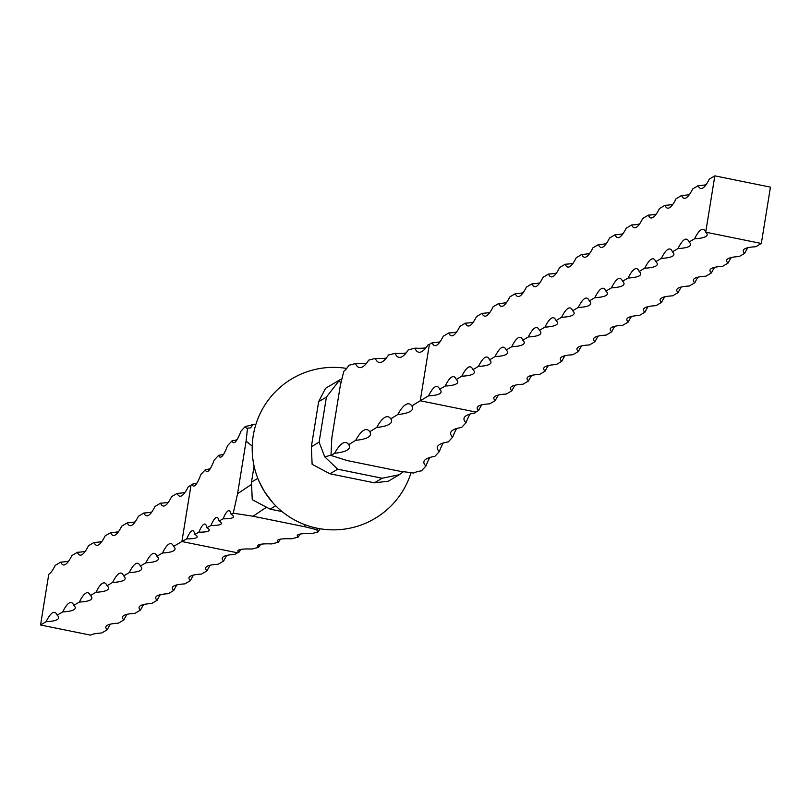 <?xml version="1.0" encoding="UTF-8"?>
<svg xmlns="http://www.w3.org/2000/svg" width="811" height="811" viewBox="0 0 811 811"><rect width="100%" height="100%" fill="white"/><g stroke="black" fill="none" stroke-linecap="round" stroke-linejoin="round"><path stroke-width="1.22" d="M264.893 492.236L272.871 502.779M275.73 505.811L270.083 509.146L282.086 511.579M259.125 481.46L264.67 491.993M254.086 466.061L251.491 482.099L257.827 478.348M270.083 509.146L252.251 499.657L251.491 482.099M265.572 507.838L253.042 516.242L305.007 526.785L304.257 524.443M252.231 446.141L246.098 441.093L237.572 493.737L251.157 484.633M317.973 528.387L317.395 529.847A49.329 6.214 -170.1 0 0 317.02 530.445A49.329 6.214 -170.1 0 0 317.963 531.975A49.329 13.057 102.1 0 1 320.223 528.782M317.395 529.847L305.007 526.785M253.042 516.242L233.254 513.191L237.572 493.737M173.584 546.432A49.329 10.34 -78.5 0 0 170.999 543.613A49.329 10.34 -78.5 0 0 162.494 552.98A49.329 8.951 -170.8 0 0 175.024 549.128A49.329 8.951 -170.8 0 0 173.584 546.432L181.897 541.525L237.511 552.808L234.734 554.44A49.329 8.951 -170.8 0 0 222.214 558.292A49.329 8.951 -170.8 0 0 223.654 560.989L218.108 564.263A49.329 8.951 -170.8 0 0 205.578 568.116A49.329 8.951 -170.8 0 0 207.028 570.812L201.483 574.087A49.329 8.951 -170.8 0 0 188.953 577.929A49.329 8.951 -170.8 0 0 190.392 580.625L184.847 583.9A49.329 8.951 -170.8 0 0 172.327 587.752A49.329 8.951 -170.8 0 0 173.767 590.449L168.222 593.723A49.329 8.951 -170.8 0 0 155.692 597.575A49.329 8.951 -170.8 0 0 157.141 600.272L151.596 603.546A49.329 8.951 -170.8 0 0 139.066 607.388A49.329 8.951 -170.8 0 0 140.506 610.085L134.961 613.359A49.329 8.951 -170.8 0 0 122.441 617.212A49.329 8.951 -170.8 0 0 123.88 619.908L118.335 623.183A49.329 8.951 -170.8 0 0 105.805 627.035A49.329 8.951 -170.8 0 0 107.245 629.731L101.71 633.006A49.329 8.951 -170.8 0 0 90.599 635.145L40.55 624.997L48.761 574.289A49.329 10.34 -78.5 0 0 55.219 565.389L60.764 562.114A49.329 10.34 -78.5 0 0 63.339 564.932A49.329 10.34 -78.5 0 0 71.844 555.565L77.39 552.291A49.329 10.34 -78.5 0 0 79.965 555.109A49.329 10.34 -78.5 0 0 88.48 545.742L94.015 542.468A49.329 10.34 -78.5 0 0 96.6 545.286A49.329 10.34 -78.5 0 0 105.106 535.919L110.651 532.655A49.329 10.34 -78.5 0 0 113.226 535.473A49.329 10.34 -78.5 0 0 121.731 526.106L127.276 522.831A49.329 10.34 -78.5 0 0 129.851 525.65A49.329 10.34 -78.5 0 0 138.367 516.283L143.902 513.008A49.329 10.34 -78.5 0 0 146.487 515.826A49.329 10.34 -78.5 0 0 154.992 506.459L160.537 503.185A49.329 10.34 -78.5 0 0 163.112 506.013A49.329 10.34 -78.5 0 0 171.618 496.646L177.163 493.372A49.329 10.34 -78.5 0 0 179.738 496.19A49.329 10.34 -78.5 0 0 188.253 486.823L191.021 485.191L181.897 541.525L186.743 538.849A49.329 6.214 -170.1 0 0 197.154 536.882A49.329 6.214 -170.1 0 0 194.812 534.398L198.847 532.168A49.329 6.214 -170.1 0 0 209.258 530.201A49.329 6.214 -170.1 0 0 206.917 527.718L210.951 525.498A49.329 6.214 -170.1 0 0 221.373 523.521A49.329 6.214 -170.1 0 0 219.031 521.037L223.066 518.817A49.329 6.214 -170.1 0 0 233.477 516.84A49.329 6.214 -170.1 0 0 231.135 514.367L233.254 513.191M237.511 552.808L238.829 552.463A49.329 13.057 102.1 0 1 241.009 549.382M317.963 531.975L311.363 533.689A49.329 6.214 -170.1 0 0 297.242 535.564A49.329 6.214 -170.1 0 0 298.174 537.095L291.585 538.808A49.329 6.214 -170.1 0 0 277.463 540.684A49.329 6.214 -170.1 0 0 278.396 542.224L271.797 543.928A49.329 6.214 -170.1 0 0 257.675 545.803A49.329 6.214 -170.1 0 0 258.618 547.344L252.018 549.047A49.329 6.214 -170.1 0 0 237.897 550.922A49.329 6.214 -170.1 0 0 238.829 552.463M246.098 441.093L247.517 428.208L250.599 427.873L253.235 424.224A49.329 11.668 8.5 0 1 245.378 426.404A49.329 7.593 -79.2 0 0 246.919 428.238A49.329 7.593 -79.2 0 0 247.517 428.208M191.021 485.191L191.913 484.218A49.329 7.593 -79.2 0 0 193.454 486.053A49.329 7.593 -79.2 0 0 200.824 474.587L205.284 469.772A49.329 7.593 -79.2 0 0 206.825 471.596A49.329 7.593 -79.2 0 0 214.195 460.131L218.646 455.316A49.329 7.593 -79.2 0 0 220.186 457.14A49.329 7.593 -79.2 0 0 227.556 445.675L232.017 440.86A49.329 7.593 -79.2 0 0 233.558 442.684A49.329 7.593 -79.2 0 0 240.928 431.229L245.378 426.404M194.812 534.398A49.329 7.593 -79.2 0 0 192.775 530.739A49.329 7.593 -79.2 0 0 186.743 538.849M206.917 527.718A49.329 7.593 -79.2 0 0 204.879 524.058A49.329 7.593 -79.2 0 0 198.847 532.168M219.031 521.037A49.329 7.593 -79.2 0 0 216.983 517.377A49.329 7.593 -79.2 0 0 210.951 525.498M231.135 514.367A49.329 7.593 -79.2 0 0 229.087 510.707A49.329 7.593 -79.2 0 0 223.066 518.817M298.174 537.095A49.329 13.057 102.1 0 1 300.354 534.013M278.396 542.224A49.329 13.057 102.1 0 1 280.576 539.133M258.618 547.344A49.329 13.057 102.1 0 1 260.787 544.252M196.87 483.143A49.329 11.668 8.5 0 1 191.913 484.218M210.242 468.687A49.329 11.668 8.5 0 1 205.284 469.772M223.603 454.241A49.329 11.668 8.5 0 1 218.646 455.316M236.974 439.785A49.329 11.668 8.5 0 1 232.017 440.86M253.235 424.224L255.87 424.447M326.417 397.086L318.652 401.668L325.556 388.307L339.667 379.953L326.417 397.086L319.108 442.157L324.745 456.846L337.711 469.204L382.194 478.237L399.255 474.739L403.27 471.85M399.255 474.739L388.297 481.217L374.439 482.819L382.194 478.237M337.711 469.204L329.945 473.786L312.123 464.308L311.353 446.739L319.108 442.157M329.945 473.786L374.439 482.819M318.652 401.668L311.353 446.739M340.732 383.208L339.13 380.288M341.654 378.97L339.667 379.953M401.942 471.637L402.469 472.61M330.989 455.194L324.745 456.846M440.008 341.826A49.329 8.951 9.2 0 1 432.141 342.789L429.374 344.432L420.25 400.766L411.826 405.926A49.329 13.057 -77.9 0 0 409.058 403.848A49.329 13.057 -77.9 0 0 397.806 414.522L390.79 418.821A49.329 13.057 -77.9 0 0 388.023 416.753A49.329 13.057 -77.9 0 0 376.76 427.417L369.745 431.716A49.329 13.057 -77.9 0 0 366.977 429.648A49.329 13.057 -77.9 0 0 355.715 440.322L348.71 444.621A49.329 13.057 -77.9 0 0 345.942 442.542A49.329 13.057 -77.9 0 0 334.679 453.217L331 455.468L347.28 460.597L399.235 471.13L413.64 473.016A49.329 11.668 -171.5 0 1 421.507 470.826L425.957 466.011A49.329 7.593 100.8 0 1 429.911 457.455M366.531 363.227A49.329 6.214 9.9 0 1 355.522 363.551L348.923 365.264A49.329 13.057 -77.9 0 1 343.763 371.367L340.326 385.448L331.8 438.092L331 455.468M694.621 238.738A49.329 8.951 -170.8 0 0 707.151 234.886A49.329 8.951 -170.8 0 0 705.712 232.189L761.326 243.472L770.45 187.138L714.836 175.855L705.712 232.189A49.329 10.34 -78.5 0 0 703.137 229.371A49.329 10.34 -78.5 0 0 694.621 238.738L689.086 242.013A49.329 10.34 -78.5 0 0 686.501 239.194A49.329 10.34 -78.5 0 0 677.996 248.551L672.451 251.826A49.329 10.34 -78.5 0 0 669.876 249.007A49.329 10.34 -78.5 0 0 661.37 258.374L655.825 261.649A49.329 10.34 -78.5 0 0 653.25 258.831A49.329 10.34 -78.5 0 0 644.735 268.198L639.2 271.472A49.329 10.34 -78.5 0 0 636.615 268.654A49.329 10.34 -78.5 0 0 628.109 278.021L622.564 281.285A49.329 10.34 -78.5 0 0 619.989 278.467A49.329 10.34 -78.5 0 0 611.484 287.834L605.939 291.108A49.329 10.34 -78.5 0 0 603.364 288.29A49.329 10.34 -78.5 0 0 594.848 297.657L589.313 300.932A49.329 10.34 -78.5 0 0 586.728 298.113A49.329 10.34 -78.5 0 0 578.223 307.481L572.678 310.745A49.329 10.34 -78.5 0 0 570.103 307.927A49.329 10.34 -78.5 0 0 561.597 317.294L556.052 320.568A49.329 10.34 -78.5 0 0 553.477 317.75A49.329 10.34 -78.5 0 0 544.962 327.117L539.427 330.391A49.329 10.34 -78.5 0 0 536.841 327.573A49.329 10.34 -78.5 0 0 528.336 336.94L522.791 340.214A49.329 10.34 -78.5 0 0 520.216 337.386A49.329 10.34 -78.5 0 0 511.711 346.753L506.165 350.028A49.329 10.34 -78.5 0 0 503.58 347.209A49.329 10.34 -78.5 0 0 495.075 356.576L489.53 359.851A49.329 10.34 -78.5 0 0 486.955 357.033A49.329 10.34 -78.5 0 0 478.449 366.4L472.904 369.674A49.329 10.34 -78.5 0 0 470.329 366.856A49.329 10.34 -78.5 0 0 461.824 376.213L456.279 379.487A49.329 10.34 -78.5 0 0 453.694 376.669A49.329 10.34 -78.5 0 0 445.188 386.036L439.643 389.31A49.329 10.34 -78.5 0 0 437.068 386.492A49.329 10.34 -78.5 0 0 428.563 395.859L420.25 400.766L475.864 412.049L474.972 413.012A49.329 11.668 -171.5 0 0 463.983 418.517A49.329 11.668 -171.5 0 0 466.061 422.653L461.601 427.468A49.329 11.668 -171.5 0 0 450.612 432.973A49.329 11.668 -171.5 0 0 452.69 437.109L448.24 441.924A49.329 11.668 -171.5 0 0 437.251 447.429A49.329 11.668 -171.5 0 0 439.329 451.555L434.868 456.38A49.329 11.668 -171.5 0 0 423.879 461.875A49.329 11.668 -171.5 0 0 425.957 466.011M397.806 414.522A49.329 11.668 -171.5 0 0 412.586 408.562A49.329 11.668 -171.5 0 0 411.826 405.926M376.76 427.417A49.329 11.668 -171.5 0 0 391.541 421.456A49.329 11.668 -171.5 0 0 390.79 418.821M355.715 440.322A49.329 11.668 -171.5 0 0 370.505 434.351A49.329 11.668 -171.5 0 0 369.745 431.716M334.679 453.217A49.329 11.668 -171.5 0 0 349.46 447.246A49.329 11.668 -171.5 0 0 348.71 444.621M429.374 344.432L428.046 344.776A49.329 13.057 -77.9 0 1 418.679 352.207A49.329 13.057 -77.9 0 1 414.867 348.183L408.268 349.896A49.329 13.057 -77.9 0 1 398.9 357.327A49.329 13.057 -77.9 0 1 395.079 353.312L388.489 355.015A49.329 13.057 -77.9 0 1 379.112 362.446A49.329 13.057 -77.9 0 1 375.3 358.432L368.701 360.135A49.329 13.057 -77.9 0 1 359.334 367.576A49.329 13.057 -77.9 0 1 355.522 363.551M466.061 422.653A49.329 7.593 100.8 0 1 470.005 414.086M452.69 437.109A49.329 7.593 100.8 0 1 456.644 428.543M439.329 451.555A49.329 7.593 100.8 0 1 443.272 442.999M386.31 358.097A49.329 6.214 9.9 0 1 375.3 358.432M406.088 352.978A49.329 6.214 9.9 0 1 395.079 353.312M425.876 347.858A49.329 6.214 9.9 0 1 414.867 348.183M68.631 561.141A49.329 8.951 9.2 0 1 60.764 562.114M85.256 551.328A49.329 8.951 9.2 0 1 77.39 552.291M101.892 541.505A49.329 8.951 9.2 0 1 94.015 542.468M118.518 531.681A49.329 8.951 9.2 0 1 110.651 532.655M135.143 521.868A49.329 8.951 9.2 0 1 127.276 522.831M151.779 512.045A49.329 8.951 9.2 0 1 143.902 513.008M168.404 502.222A49.329 8.951 9.2 0 1 160.537 503.185M185.03 492.409A49.329 8.951 9.2 0 1 177.163 493.372M40.55 624.997L46.095 621.723A49.329 8.951 -170.8 0 0 58.625 617.87A49.329 8.951 -170.8 0 0 57.175 615.174A49.329 10.34 -78.5 0 0 54.601 612.356A49.329 10.34 -78.5 0 0 46.095 621.723M57.175 615.174L62.721 611.899A49.329 8.951 -170.8 0 0 75.251 608.057A49.329 8.951 -170.8 0 0 73.811 605.351A49.329 10.34 -78.5 0 0 71.226 602.532A49.329 10.34 -78.5 0 0 62.721 611.899M73.811 605.351L79.346 602.076A49.329 8.951 -170.8 0 0 91.876 598.234A49.329 8.951 -170.8 0 0 90.437 595.538A49.329 10.34 -78.5 0 0 87.862 592.719A49.329 10.34 -78.5 0 0 79.346 602.076M90.437 595.538L95.982 592.263A49.329 8.951 -170.8 0 0 108.512 588.411A49.329 8.951 -170.8 0 0 107.062 585.714A49.329 10.34 -78.5 0 0 104.487 582.896A49.329 10.34 -78.5 0 0 95.982 592.263M107.062 585.714L112.607 582.44A49.329 8.951 -170.8 0 0 125.137 578.588A49.329 8.951 -170.8 0 0 123.698 575.891A49.329 10.34 -78.5 0 0 121.113 573.073A49.329 10.34 -78.5 0 0 112.607 582.44M123.698 575.891L129.243 572.617A49.329 8.951 -170.8 0 0 141.763 568.775A49.329 8.951 -170.8 0 0 140.323 566.078A49.329 10.34 -78.5 0 0 137.748 563.25A49.329 10.34 -78.5 0 0 129.243 572.617M140.323 566.078L145.868 562.804A49.329 8.951 -170.8 0 0 158.398 558.951A49.329 8.951 -170.8 0 0 156.949 556.255A49.329 10.34 -78.5 0 0 154.374 553.437A49.329 10.34 -78.5 0 0 145.868 562.804M156.949 556.255L162.494 552.98M223.654 560.989A49.329 10.34 101.5 0 1 226.867 555.403M207.028 570.812A49.329 10.34 101.5 0 1 210.242 565.226M190.392 580.625A49.329 10.34 101.5 0 1 193.616 575.05M173.767 590.449A49.329 10.34 101.5 0 1 176.98 584.873M157.141 600.272A49.329 10.34 101.5 0 1 160.355 594.686M140.506 610.085A49.329 10.34 101.5 0 1 143.729 604.509M123.88 619.908A49.329 10.34 101.5 0 1 127.094 614.332M107.245 629.731A49.329 10.34 101.5 0 1 110.468 624.146M714.836 175.855L709.29 179.13A49.329 10.34 -78.5 0 1 700.785 188.487A49.329 10.34 -78.5 0 1 698.21 185.668L692.665 188.943A49.329 10.34 -78.5 0 1 684.16 198.31A49.329 10.34 -78.5 0 1 681.575 195.492L676.039 198.766A49.329 10.34 -78.5 0 1 667.524 208.133A49.329 10.34 -78.5 0 1 664.949 205.315L659.404 208.589A49.329 10.34 -78.5 0 1 650.898 217.956A49.329 10.34 -78.5 0 1 648.324 215.128L642.778 218.402A49.329 10.34 -78.5 0 1 634.273 227.769A49.329 10.34 -78.5 0 1 631.688 224.951L626.153 228.226A49.329 10.34 -78.5 0 1 617.637 237.593A49.329 10.34 -78.5 0 1 615.062 234.774L609.517 238.049A49.329 10.34 -78.5 0 1 601.012 247.416A49.329 10.34 -78.5 0 1 598.437 244.598L592.892 247.862A49.329 10.34 -78.5 0 1 584.386 257.229A49.329 10.34 -78.5 0 1 581.801 254.411L576.266 257.685A49.329 10.34 -78.5 0 1 567.751 267.052A49.329 10.34 -78.5 0 1 565.176 264.234L559.631 267.508A49.329 10.34 -78.5 0 1 551.125 276.875A49.329 10.34 -78.5 0 1 548.55 274.057L543.005 277.321A49.329 10.34 -78.5 0 1 534.5 286.688A49.329 10.34 -78.5 0 1 531.915 283.87L526.369 287.145A49.329 10.34 -78.5 0 1 517.864 296.512A49.329 10.34 -78.5 0 1 515.289 293.694L509.744 296.968A49.329 10.34 -78.5 0 1 501.239 306.335A49.329 10.34 -78.5 0 1 498.664 303.517L493.118 306.791A49.329 10.34 -78.5 0 1 484.613 316.148A49.329 10.34 -78.5 0 1 482.028 313.33L476.483 316.604A49.329 10.34 -78.5 0 1 467.977 325.971A49.329 10.34 -78.5 0 1 465.402 323.153L459.857 326.427A49.329 10.34 -78.5 0 1 451.352 335.795A49.329 10.34 -78.5 0 1 448.767 332.976L443.232 336.251A49.329 10.34 -78.5 0 1 434.716 345.618A49.329 10.34 -78.5 0 1 432.141 342.789M428.563 395.859A49.329 8.951 -170.8 0 0 441.093 392.007A49.329 8.951 -170.8 0 0 439.643 389.31M761.326 243.472L755.781 246.747A49.329 8.951 -170.8 0 0 743.251 250.589A49.329 8.951 -170.8 0 0 744.701 253.296L739.156 256.56A49.329 8.951 -170.8 0 0 726.626 260.412A49.329 8.951 -170.8 0 0 728.065 263.109L722.52 266.383A49.329 8.951 -170.8 0 0 710 270.235A49.329 8.951 -170.8 0 0 711.44 272.932L705.894 276.206A49.329 8.951 -170.8 0 0 693.364 280.048A49.329 8.951 -170.8 0 0 694.814 282.755L689.269 286.03A49.329 8.951 -170.8 0 0 676.739 289.872A49.329 8.951 -170.8 0 0 678.178 292.568L672.633 295.843A49.329 8.951 -170.8 0 0 660.113 299.695A49.329 8.951 -170.8 0 0 661.553 302.391L656.008 305.666A49.329 8.951 -170.8 0 0 643.478 309.518A49.329 8.951 -170.8 0 0 644.917 312.215L639.382 315.489A49.329 8.951 -170.8 0 0 626.852 319.331A49.329 8.951 -170.8 0 0 628.292 322.028L622.747 325.302A49.329 8.951 -170.8 0 0 610.217 329.154A49.329 8.951 -170.8 0 0 611.666 331.851L606.121 335.125A49.329 8.951 -170.8 0 0 593.591 338.978A49.329 8.951 -170.8 0 0 595.031 341.674L589.496 344.949A49.329 8.951 -170.8 0 0 576.966 348.791A49.329 8.951 -170.8 0 0 578.405 351.498L572.86 354.762A49.329 8.951 -170.8 0 0 560.33 358.614A49.329 8.951 -170.8 0 0 561.78 361.311L556.234 364.585A49.329 8.951 -170.8 0 0 543.705 368.437A49.329 8.951 -170.8 0 0 545.144 371.134L539.609 374.408A49.329 8.951 -170.8 0 0 527.079 378.25A49.329 8.951 -170.8 0 0 528.519 380.957L522.973 384.232A49.329 8.951 -170.8 0 0 510.443 388.074A49.329 8.951 -170.8 0 0 511.893 390.77L506.348 394.045A49.329 8.951 -170.8 0 0 493.818 397.897A49.329 8.951 -170.8 0 0 495.257 400.593L489.722 403.868A49.329 8.951 -170.8 0 0 477.192 407.71A49.329 8.951 -170.8 0 0 478.632 410.417L475.864 412.049M677.996 248.551A49.329 8.951 -170.8 0 0 690.526 244.709A49.329 8.951 -170.8 0 0 689.086 242.013M661.37 258.374A49.329 8.951 -170.8 0 0 673.9 254.532A49.329 8.951 -170.8 0 0 672.451 251.826M644.735 268.198A49.329 8.951 -170.8 0 0 657.265 264.345A49.329 8.951 -170.8 0 0 655.825 261.649M628.109 278.021A49.329 8.951 -170.8 0 0 640.639 274.169A49.329 8.951 -170.8 0 0 639.2 271.472M611.484 287.834A49.329 8.951 -170.8 0 0 624.014 283.992A49.329 8.951 -170.8 0 0 622.564 281.285M594.848 297.657A49.329 8.951 -170.8 0 0 607.378 293.805A49.329 8.951 -170.8 0 0 605.939 291.108M578.223 307.481A49.329 8.951 -170.8 0 0 590.753 303.628A49.329 8.951 -170.8 0 0 589.313 300.932M561.597 317.294A49.329 8.951 -170.8 0 0 574.127 313.451A49.329 8.951 -170.8 0 0 572.678 310.745M544.962 327.117A49.329 8.951 -170.8 0 0 557.492 323.265A49.329 8.951 -170.8 0 0 556.052 320.568M528.336 336.94A49.329 8.951 -170.8 0 0 540.866 333.088A49.329 8.951 -170.8 0 0 539.427 330.391M511.711 346.753A49.329 8.951 -170.8 0 0 524.23 342.911A49.329 8.951 -170.8 0 0 522.791 340.214M495.075 356.576A49.329 8.951 -170.8 0 0 507.605 352.724A49.329 8.951 -170.8 0 0 506.165 350.028M478.449 366.4A49.329 8.951 -170.8 0 0 490.979 362.547A49.329 8.951 -170.8 0 0 489.53 359.851M461.824 376.213A49.329 8.951 -170.8 0 0 474.344 372.371A49.329 8.951 -170.8 0 0 472.904 369.674M445.188 386.036A49.329 8.951 -170.8 0 0 457.718 382.194A49.329 8.951 -170.8 0 0 456.279 379.487M744.701 253.296A49.329 10.34 101.5 0 1 747.914 247.71M728.065 263.109A49.329 10.34 101.5 0 1 731.289 257.533M711.44 272.932A49.329 10.34 101.5 0 1 714.653 267.346M694.814 282.755A49.329 10.34 101.5 0 1 698.028 277.169M678.178 292.568A49.329 10.34 101.5 0 1 681.402 286.993M661.553 302.391A49.329 10.34 101.5 0 1 664.767 296.806M644.917 312.215A49.329 10.34 101.5 0 1 648.141 306.629M628.292 322.028A49.329 10.34 101.5 0 1 631.505 316.452M611.666 331.851A49.329 10.34 101.5 0 1 614.88 326.275M595.031 341.674A49.329 10.34 101.5 0 1 598.254 336.089M578.405 351.498A49.329 10.34 101.5 0 1 581.619 345.912M561.78 361.311A49.329 10.34 101.5 0 1 564.993 355.735M545.144 371.134A49.329 10.34 101.5 0 1 548.368 365.548M528.519 380.957A49.329 10.34 101.5 0 1 531.732 375.371M511.893 390.77A49.329 10.34 101.5 0 1 515.107 385.195M495.257 400.593A49.329 10.34 101.5 0 1 498.481 395.008M478.632 410.417A49.329 10.34 101.5 0 1 481.846 404.831M456.644 332.013A49.329 8.951 9.2 0 1 448.767 332.976M473.269 322.19A49.329 8.951 9.2 0 1 465.402 323.153M489.895 312.367A49.329 8.951 9.2 0 1 482.028 313.33M506.53 302.544A49.329 8.951 9.2 0 1 498.664 303.517M523.156 292.73A49.329 8.951 9.2 0 1 515.289 293.694M539.781 282.907A49.329 8.951 9.2 0 1 531.915 283.87M556.417 273.084A49.329 8.951 9.2 0 1 548.55 274.057M573.042 263.271A49.329 8.951 9.2 0 1 565.176 264.234M589.668 253.448A49.329 8.951 9.2 0 1 581.801 254.411M606.304 243.624A49.329 8.951 9.2 0 1 598.437 244.598M622.929 233.811A49.329 8.951 9.2 0 1 615.062 234.774M639.565 223.988A49.329 8.951 9.2 0 1 631.688 224.951M656.19 214.165A49.329 8.951 9.2 0 1 648.324 215.128M672.816 204.352A49.329 8.951 9.2 0 1 664.949 205.315M689.451 194.528A49.329 8.951 9.2 0 1 681.575 195.492M706.077 184.705A49.329 8.951 9.2 0 1 698.21 185.668M346.662 368.447A81.252 81.252 0 0 0 253.579 463.568A81.252 81.252 0 0 0 411.015 472.793"/></g></svg>
